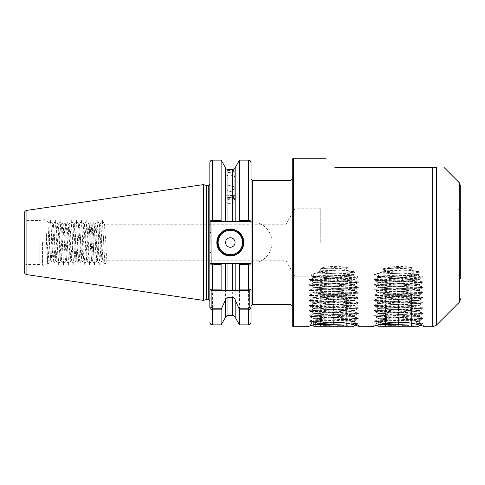 <?xml version="1.0" encoding="UTF-8"?>
<svg xmlns="http://www.w3.org/2000/svg" width="485" height="485" viewBox="0 0 485 485"><rect width="100%" height="100%" fill="white"/><g stroke="black" fill="none" stroke-linecap="round" stroke-linejoin="round"><path stroke-width="0.36" stroke-dasharray="2.42 1.82" d="M413.626 320.288C409.922 319.482 404.89 318.978 398.543 318.772L387.642 319.154L385.472 319.7L384.417 322.028L376.96 323.034L382.847 321.555L398.543 320.088C407.479 320.191 413.529 320.603 416.682 321.325L419.276 320.906L413.626 320.288L416.027 321.088C419.519 321.343 420.192 321.591 418.04 321.846L416.682 321.325M398.543 318.772L398.543 322.052C412.693 321.961 425.078 326.902 424.805 326.738C425.084 326.902 412.668 321.961 398.543 322.052L378.221 324.889M375.39 325.72L374.535 325.987M372.783 326.569L372.401 326.696M348.824 320.288C345.12 319.482 340.094 318.978 333.741 318.772L322.84 319.154L320.67 319.7L319.615 322.028L312.158 323.034L318.045 321.555L333.741 320.088C342.683 320.191 348.727 320.603 351.88 321.325L354.474 320.906L348.824 320.288L351.225 321.088C354.717 321.343 355.39 321.591 353.238 321.846L351.88 321.325M333.741 322.052C347.89 321.961 360.276 326.902 360.003 326.738C360.282 326.902 347.866 321.961 333.741 322.052L313.413 324.895M310.588 325.72L309.739 325.987M307.987 326.569L307.599 326.696M230.314 195.813A4.535 1.988 180 0 0 225.78 197.801A4.535 1.988 180 0 0 227.889 199.481A4.535 1.988 180 0 0 230.314 199.79A4.535 1.988 180 0 0 232.745 199.481A4.535 1.988 180 0 0 234.855 197.801A4.535 1.988 180 0 0 230.314 195.813M227.968 175.37L225.78 175.903L227.968 178.771L230.314 179.092L232.667 178.771L234.855 175.903L230.314 175.115L227.968 175.37L227.968 172.442L225.78 170.302L225.78 196.57A4.535 1.018 180 0 0 226.162 196.977A4.535 1.018 180 0 0 230.314 197.589A4.535 3.037 180 0 0 225.78 200.614A4.535 3.037 180 0 0 230.314 203.645A4.535 3.037 180 0 0 234.855 200.614A4.535 3.037 180 0 0 230.314 197.577A4.535 1.018 180 0 0 234.473 196.977A4.535 1.018 180 0 0 234.855 196.57A4.535 1.018 180 0 0 230.314 195.552A4.535 1.018 180 0 0 225.78 196.57M227.968 185.803L225.78 187.434L227.968 190.993L230.314 191.466L232.667 190.993L234.855 187.434L232.667 185.803L230.314 185.391L227.968 185.803L227.968 178.771M230.314 195.328L234.855 195.364L230.314 195.328M225.828 168.471L225.78 195.364L230.314 197.983L234.855 195.364L234.807 168.471M227.968 169.671C225.088 168.307 225.088 168.331 227.968 169.738L232.667 169.738C235.546 168.331 235.546 168.307 232.667 169.671M227.968 172.442L232.667 172.442L234.855 170.302L232.667 170.696L225.78 170.302M243.276 242.5A12.962 12.962 0 0 1 230.314 255.462A12.962 12.962 0 0 1 217.359 242.5A12.962 12.962 0 0 1 230.314 229.538A12.962 12.962 0 0 1 243.276 242.5A12.962 12.962 0 0 0 230.314 229.538A12.962 12.962 0 0 0 217.359 242.5M251.054 322.27L251.054 263.367L252.352 261.924L258.802 261.924C267.168 258.208 271.588 251.733 272.049 242.5A20.867 20.867 0 0 0 258.802 223.076L252.352 223.076L251.054 221.633L251.054 162.73M258.802 261.924A20.867 20.867 0 0 0 272.049 242.5C271.588 233.267 267.174 226.792 258.802 223.076M24.25 213.436L24.25 271.564M46.505 242.5L47.324 263.488L48.967 223.155L50.04 260.73C48.985 259.954 48.009 253.879 47.106 242.5L46.281 233.461L46.505 242.5M39.855 242.5L39.855 264.531L39.855 242.5M387.642 319.154L377.851 318.372L381.768 317.796L419.276 315.723L377.803 313.134L419.276 310.539L377.803 307.945L419.276 305.356L377.803 302.761L419.276 300.173L377.803 297.578L419.276 294.989L377.803 292.394L419.276 289.806L377.803 287.211L419.276 284.616L377.803 282.027L419.276 279.433L377.803 276.844L418.585 274.462L419.276 274.898L456.864 274.898L456.864 210.102L456.864 274.898C459.222 275.128 460.52 276.426 460.75 278.79L460.75 186.325M294.862 242.5L294.862 276.195L294.862 242.5M285.956 242.5L285.956 260.772L285.956 242.5M238.929 263.367L239.523 264.61L248.459 264.61L250.527 263.367L235.177 263.367L249.993 263.367L251.054 264.107L251.054 220.893L249.993 221.633M251.054 178.995L251.054 221.633L248.459 220.39L239.523 220.39L238.929 221.633L250.527 221.633M292.267 159.553L292.267 325.447M203.36 300.373L203.36 184.627M209.841 162.73L209.841 264.107L210.902 263.367L251.181 263.367A20.867 20.867 0 0 0 251.357 263.367M210.369 263.367L212.43 264.61L221.112 264.61L221.706 263.367L209.841 263.367L211.139 263.367L211.139 232.564L209.841 232.564L209.841 183.851L209.841 264.107M209.841 307.205L209.841 252.436L211.139 252.436M320.779 270.921L345.144 269.884L347.484 267.611C338.518 265.932 329.612 266.077 320.779 268.053L320.779 271.782L311.922 274.177L311.885 276.195L294.862 276.195L285.956 260.772L107.118 260.772C106.688 259.693 106.257 253.6 105.827 242.5L104.53 224.228L101.935 260.772L99.346 224.228L96.751 260.772L94.163 224.228L91.568 260.772L88.973 224.228L86.385 260.772L83.79 224.228L81.201 260.772L78.606 224.228L76.018 260.772L73.423 224.228L70.834 260.772L68.3 224.282L67.724 227.714L65.711 260.718L65.129 257.286L63.117 224.282L62.535 227.714L60.528 260.718L59.946 257.286L57.933 224.282L57.351 227.714L55.345 260.718L54.763 257.286L52.75 224.282L52.168 227.714L51.392 242.5C50.937 254.188 50.488 260.263 50.04 260.73L47.979 264.489L50.464 220.511L51.034 224.676L53.107 264.531L55.648 220.511L56.218 224.676L58.291 264.531L60.837 220.511L61.407 224.676L63.48 264.531L65.554 224.676L66.124 220.511L68.664 264.531L71.253 220.469L73.326 260.324L73.896 264.489L76.436 220.469L78.509 260.324L79.079 264.489L81.619 220.469L83.693 260.324L84.263 264.489L86.809 220.469L88.882 260.324L89.452 264.489L91.992 220.469L94.066 260.324L94.636 264.489L97.176 220.469L99.764 264.531L102.359 220.469L104.899 264.489L107.118 260.772L102.784 260.772L104.948 264.531M50.04 250.987L50.877 260.718L51.458 257.286L53.532 224.228L56.127 260.772L58.715 224.228L61.31 260.772L63.899 224.228L66.493 260.772L69.082 224.228L71.677 260.772L74.266 224.228L76.86 260.772L79.455 224.228L82.044 260.772L84.572 224.282L85.154 227.714L87.167 260.718L87.749 257.286L89.755 224.282L90.337 227.714L92.35 260.718L92.932 257.286L94.945 224.282L95.521 227.714L97.533 260.718L98.115 257.286L100.128 224.282L100.704 227.714L101.486 242.5C101.917 253.6 102.347 259.693 102.784 260.772L101.935 260.772M104.899 264.489L102.784 260.772M406.897 268.763L392.292 268.169L398.543 267.399L406.897 268.763L418.476 271.467L417.724 273.928L382.319 272.212L380.767 270.024L392.292 268.169M382.319 272.212L381.283 272.794L419.119 274.801L417.724 273.928M385.472 319.7L377.803 318.966L381.768 318.445L419.276 316.372L377.803 313.783L419.276 311.188L377.803 308.599L419.276 306.005L377.803 303.416L419.276 300.821L377.803 298.226L419.276 295.638L377.803 293.043L419.276 290.454L377.803 287.86L419.276 285.271L377.803 282.676L419.276 280.087L377.803 277.493L398.543 276.195C411.134 275.765 418.046 275.334 419.276 274.898L419.276 274.898M334.88 167.386C322.81 155.315 322.81 155.315 334.88 167.386L436.348 167.386L436.348 325.223M342.095 268.763L327.49 268.169L333.741 267.399L342.095 268.763L353.674 271.467L352.922 273.928L320.094 272.364L318.366 270.133L320.779 269.69L320.779 269.036L327.49 268.169M320.094 272.364L318.863 272.94L354.323 274.801L352.922 273.928M311.885 276.195L310.885 274.892L318.863 272.94M320.779 271.782L320.779 269.69M418.585 274.462L419.84 272.418L409.946 269.884L384.738 270.963C392.595 266.78 400.998 266.423 409.946 269.884L412.286 267.611C402.338 265.786 392.565 266.138 382.956 268.66L384.738 270.963L374.147 274.698L381.283 272.794M374.565 274.383L374.147 274.698L374.565 274.383C378.445 273.728 410.122 273.073 419.84 272.418M320.779 268.053L320.779 269.036M345.144 269.884L355.044 272.418L353.789 274.462L354.474 274.898C353.25 275.334 346.332 275.765 333.741 276.195L313.001 277.493L354.474 280.087L313.001 282.676L354.474 285.271L313.001 287.86L354.474 290.454L313.001 293.043L354.474 295.638L313.001 298.226L354.474 300.821L313.001 303.416L354.474 306.005L313.001 308.599L354.474 311.188L313.001 313.783L354.474 316.372L316.966 318.445L313.001 318.966L320.67 319.7M322.84 319.154L313.049 318.372L316.966 317.796L354.474 315.723L313.001 313.134L354.474 310.539L313.001 307.945L354.474 305.356L313.001 302.761L354.474 300.173L313.001 297.578L354.474 294.989L313.001 292.394L354.474 289.806L313.001 287.211L354.474 284.616L313.001 282.027L354.474 279.433L313.001 276.844L353.789 274.462M320.779 242.5L320.779 208.805L320.779 242.5M352.122 323.222C357.669 324.489 358.688 324.829 355.19 324.253L358.36 323.871L357.209 324.538L355.19 324.253L353.238 321.846L354.426 321.5L358.36 323.78L352.122 323.222L351.225 321.088M320.779 271.57L346.478 270.466M416.924 323.222C422.471 324.489 423.49 324.829 419.986 324.253L423.162 323.871L422.011 324.538L419.986 324.253L418.04 321.846L419.228 321.5L423.162 323.78L416.924 323.222L416.027 321.088M383.289 271.697L411.28 270.466M221.112 160.135L221.112 220.39L212.43 220.39L210.369 221.633L238.929 221.633M221.112 264.61L221.112 324.865M225.458 317.342L225.458 263.367L221.706 263.367M212.43 263.367L225.458 263.367M239.523 264.61L239.523 324.865M232.667 315.402L232.667 263.367L235.177 263.367L235.177 317.342M250.527 263.367L251.054 263.367L251.054 306.005L251.054 289.157L249.757 290.454L239.208 290.454M221.706 221.633L221.112 220.39M225.458 167.658L225.458 221.633M239.523 160.135L239.523 220.39M235.177 167.658L235.177 221.633M248.459 221.633L210.369 221.633M292.267 242.5L292.267 178.995L292.267 242.5M46.281 233.461L47.409 260.324L47.979 264.489M251.357 221.633A20.867 20.867 0 0 0 251.181 221.633L211.139 221.633L211.139 232.564M235.177 290.454L227.968 290.454M221.427 290.454L211.139 290.454L209.841 289.157L211.139 290.454M210.902 221.633L209.841 220.893M249.757 290.454L251.054 289.157M384.417 322.028L373.917 321.276L378.585 320.712L418.494 319.16L423.162 318.596L378.585 316.566L373.917 316.002L423.205 313.455L378.585 311.382L373.917 310.818L423.205 308.272L378.585 306.199L373.917 305.635L423.205 303.089L378.585 301.015L373.917 300.451L423.205 297.905L378.585 295.832L373.917 295.268L423.205 292.722L378.585 290.648L373.917 290.085L423.205 287.538L378.585 285.465L373.917 284.895L423.205 282.349L378.585 280.275L373.917 279.712L423.205 277.165L374.147 274.698M418.476 271.467L380.767 270.024M382.956 268.66L412.286 267.611M319.615 322.028L309.115 321.276L313.789 320.712L353.692 319.16L358.36 318.596L313.789 316.566L309.115 316.002L358.403 313.455L313.789 311.382L309.115 310.818L358.403 308.272L313.789 306.199L309.115 305.635L358.403 303.089L313.789 301.015L309.115 300.451L358.403 297.905L313.789 295.832L309.115 295.268L358.403 292.722L313.789 290.648L309.115 290.085L358.403 287.538L313.789 285.465L309.115 284.895L358.403 282.349L313.789 280.275L309.115 279.712L358.403 277.165L310.885 274.892M311.922 274.177L355.044 272.418M353.674 271.467L318.366 270.133M320.779 268.551L347.484 267.611M404.296 274.898L386.878 274.898L404.296 274.898M385.52 324.568L385.52 326.405C385.563 324.883 385.599 324.883 385.642 326.405L392.147 325.247L398.658 326.405C402.944 324.883 407.248 324.883 411.559 326.405C411.522 324.883 411.48 324.883 411.444 326.405L404.933 325.247L398.428 326.405C394.135 324.883 389.837 324.883 385.52 326.405C385.563 324.883 385.599 324.883 385.642 326.405L385.52 295.638L411.559 295.638L385.642 295.638M406.212 326.738L382.986 326.738L406.212 326.738M379.1 326.738L417.979 326.738M414.481 323.81L421.307 323.374L410.049 322.852L378.245 322.852L380.392 325.32L377.409 325.047M405.969 278.79L387.036 278.79C400.089 277.596 418.367 276.335 417.888 274.898L379.1 274.898L417.888 274.898C417.464 275.262 400.349 275.601 388.436 275.941L377.524 276.529L421.204 278.172L381.325 279.742L375.257 280.403L415.754 282.337L421.823 282.998L381.325 284.925L375.257 285.586L421.871 288.126L381.325 290.109L375.257 290.77L421.871 293.31L381.325 295.292L375.257 295.953L421.871 298.493L381.325 300.476L375.257 301.137L421.871 303.683L381.325 305.665L375.257 306.326L421.871 308.866L381.325 310.849L375.257 311.509L421.871 314.05L375.214 316.638L421.871 319.233L381.325 321.216L375.36 321.731L378.245 322.252L378.245 322.852M387.036 278.79L375.36 279.566L378.245 280.087L415.754 281.639L421.871 282.252L375.214 284.84L421.871 287.435L375.214 290.024L421.871 292.619L375.214 295.207L421.871 297.802L375.214 300.391L421.871 302.986L375.214 305.58L421.871 308.169L375.214 310.764L421.871 313.352L375.214 315.947L421.871 318.536L375.214 321.131L410.049 322.852M380.392 325.32L381.628 324.495M381.107 324.15L378.245 322.252M417.888 274.898L379.149 277.353L381.628 277.838L417.931 279.948L415.451 280.433L379.149 282.537L381.628 283.022L417.931 285.131L415.451 285.616L379.149 287.72L381.628 288.205L417.931 290.315L415.451 290.8L379.149 292.904L381.628 293.395L417.931 295.498L415.451 295.983L379.149 298.093L381.628 298.578L417.931 300.682L415.451 301.167L379.149 303.277L381.628 303.762L417.931 305.865L415.451 306.35L379.149 308.46L381.628 308.945L417.931 311.049L415.451 311.534L379.149 313.643L381.628 314.128L417.858 316.202L415.451 316.723L379.149 318.827L381.628 319.312L417.858 321.385L415.451 321.907L406.054 322.446M384.344 323.453L379.221 323.98L380.258 324.356M411.559 295.638L411.559 326.405C411.522 324.883 411.48 324.883 411.444 326.405L411.444 295.638M398.658 295.638L398.658 326.405M385.52 295.638L385.52 323.228M398.428 295.638L398.428 322.052M398.428 322.78L398.428 326.405M339.47 274.898L322.076 274.898L339.47 274.898M320.706 324.568L320.706 326.405C320.755 324.883 320.803 324.883 320.852 326.405L327.369 325.247L333.886 326.405C338.172 324.883 342.465 324.883 346.775 326.405C346.726 324.883 346.678 324.883 346.623 326.405L340.112 325.247L333.595 326.405C329.309 324.883 325.011 324.883 320.706 326.405C320.755 324.883 320.803 324.883 320.852 326.405L320.706 295.638L346.775 295.638L320.852 295.638M341.385 326.738L318.19 326.738L341.385 326.738M314.298 326.738L353.183 326.738M349.685 323.81L356.505 323.374L345.205 322.852L313.425 322.852L315.571 325.32L312.607 325.047M341.216 278.79L322.276 278.79C335.347 277.596 353.601 276.335 353.092 274.898L314.298 274.898L353.092 274.898C352.692 275.262 335.602 275.601 323.671 275.941L312.722 276.529L356.402 278.172L316.559 279.742L310.455 280.403L350.922 282.337L357.027 282.998L316.559 284.925L310.455 285.586L350.922 287.52L357.027 288.181L316.559 290.109L310.455 290.776L357.069 293.316L316.559 295.292L310.455 295.959L357.069 298.499L316.559 300.476L310.455 301.143L357.069 303.683L316.559 305.665L310.455 306.326L357.069 308.866L316.559 310.849L310.455 311.509L357.069 314.05L310.412 316.644L357.069 319.233L316.559 321.216L310.564 321.731L313.425 322.252L313.425 322.852M322.276 278.79L310.564 279.566L313.425 280.087L350.922 281.639L357.069 282.252L310.412 284.84L357.069 287.435L310.412 290.03L357.069 292.619L310.412 295.213L357.069 297.802L310.412 300.397L357.069 302.986L310.412 305.58L357.069 308.169L310.412 310.764L357.069 313.358L310.412 315.947L357.069 318.542L310.412 321.131L345.205 322.852M315.571 325.32L316.808 324.495M316.293 324.156L313.425 322.252M353.092 274.898L314.353 277.353L316.808 277.838L353.128 279.948L350.673 280.433L314.353 282.543L316.808 283.022L353.128 285.131L350.673 285.616L314.353 287.726L316.808 288.205L353.128 290.315L350.673 290.8L314.353 292.91L316.808 293.395L353.128 295.498L350.673 295.983L314.353 298.093L316.808 298.578L353.128 300.682L350.673 301.167L314.353 303.277L316.808 303.762L353.128 305.865L350.673 306.35L314.353 308.46L316.808 308.945L353.128 311.055L350.673 311.534L314.353 313.643L316.808 314.128L353.056 316.202L350.673 316.723L314.353 318.827L316.808 319.312L353.056 321.385L350.673 321.907L341.264 322.446M319.53 323.453L314.425 323.98L315.45 324.362M346.775 295.638L346.775 326.405C346.726 324.883 346.678 324.883 346.623 326.405L346.623 295.638M333.886 295.638L333.886 326.405M320.706 295.638L320.706 323.234M333.595 295.638L333.595 322.052M333.595 322.786L333.595 326.405M26.845 242.5L26.845 220.469L26.845 242.5M42.959 242.5L42.959 265.307L42.959 242.5M42.559 242.5L42.559 265.259L42.559 242.5M45.96 242.5L45.96 264.852L45.96 242.5M44.862 242.5L44.862 265.307L44.862 242.5M26.911 274.643L26.911 210.357M252.352 223.076L252.352 180.293M290.97 180.293L290.97 304.707M293.564 326.738L293.564 158.262M459.234 182.663L459.234 302.337M206.064 299.645L206.064 185.355M206.464 299.597L206.464 185.403M208.283 299.597L208.283 185.403M432.681 167.386L432.681 326.738M232.667 178.771L232.667 185.803M232.667 190.993L232.667 221.633M227.968 221.633L227.968 190.993M232.667 169.738L232.667 170.696M227.968 170.696L227.968 169.738M232.667 172.442L232.667 175.37M212.43 324.865L212.43 264.61M227.968 315.402L227.968 263.367M248.459 264.61L248.459 324.865M212.43 220.39L212.43 160.135M248.459 160.135L248.459 220.39M252.352 304.707L252.352 261.924M376.966 323.016L372.274 326.738M312.164 323.016L307.472 326.738M232.745 199.481L230.314 200.16L227.889 199.481M225.78 175.903L225.78 197.801M225.78 187.434L225.78 200.614M234.473 196.977L230.314 199.123L226.162 196.977M48.967 223.155L45.96 220.148L44.862 219.693L42.559 219.741L39.855 220.469L26.845 220.469C25.972 220.948 25.105 220.087 24.25 217.874M47.324 263.488L44.862 265.307L42.559 265.259L39.855 264.531L26.845 264.531C25.82 264.198 24.953 265.059 24.25 267.126M320.779 210.102L456.864 210.102C459.222 209.872 460.52 208.574 460.75 206.21M97.594 260.772L96.751 260.772M92.411 260.772L91.568 260.772M87.227 260.772L86.385 260.772M82.044 260.772L81.201 260.772M76.86 260.772L76.018 260.772M71.677 260.772L70.834 260.772M66.493 260.772L65.651 260.772M61.31 260.772L60.461 260.772M56.127 260.772L55.278 260.772M50.937 260.772L50.094 260.772M100.189 224.228L99.346 224.228M95.005 224.228L94.163 224.228M89.822 224.228L88.973 224.228M84.639 224.228L83.79 224.228M79.455 224.228L78.606 224.228M74.266 224.228L73.423 224.228M69.082 224.228L68.239 224.228M63.899 224.228L63.056 224.228M58.715 224.228L57.873 224.228M53.532 224.228L52.689 224.228M377.803 276.844L377.803 277.493M377.803 282.027L377.803 282.676M377.803 287.211L377.803 287.86M377.803 292.394L377.803 293.043M377.803 297.578L377.803 298.226M377.803 302.761L377.803 303.416M377.803 307.945L377.803 308.599M377.803 313.134L377.803 313.783M377.803 318.318L377.803 318.966M419.276 279.433L419.276 280.087M419.276 284.616L419.276 285.271M419.276 289.806L419.276 290.454M419.276 294.989L419.276 295.638M419.276 300.173L419.276 300.821M419.276 305.356L419.276 306.005M419.276 310.539L419.276 311.188M419.276 315.723L419.276 316.372M374.438 274.898L354.474 274.898M313.001 276.844L313.001 277.493M313.001 282.027L313.001 282.676M313.001 287.211L313.001 287.86M313.001 292.394L313.001 293.043M313.001 297.578L313.001 298.226M313.001 302.761L313.001 303.416M313.001 307.945L313.001 308.599M313.001 313.134L313.001 313.783M313.001 318.318L313.001 318.966M354.474 279.433L354.474 280.087M354.474 284.616L354.474 285.271M354.474 289.806L354.474 290.454M354.474 294.989L354.474 295.638M354.474 300.173L354.474 300.821M354.474 305.356L354.474 306.005M354.474 310.539L354.474 311.188M354.474 315.723L354.474 316.372M320.779 208.805L294.862 208.805L285.956 224.228L104.53 224.228M354.474 320.906L354.474 321.555M357.209 324.513L360.003 326.738M419.276 320.906L419.276 321.555M422.005 324.513L424.805 326.738M104.59 224.282L102.408 220.511M102.002 260.718L99.819 264.489M99.407 224.282L97.224 220.511M96.812 260.718L94.636 264.489M94.223 224.282L92.041 220.511M91.629 260.718L89.452 264.489M89.04 224.282L86.857 220.511M86.445 260.718L84.263 264.489M83.856 224.282L81.674 220.511M81.262 260.718L79.079 264.489M78.673 224.282L76.491 220.511M76.078 260.718L73.896 264.489M73.484 224.282L71.307 220.511M70.895 260.718L68.712 264.489M68.3 224.282L66.124 220.511M65.711 260.718L63.529 264.489M63.117 224.282L60.94 220.511M60.528 260.718L58.345 264.489M57.933 224.282L55.751 220.511M55.345 260.718L53.162 264.489M52.75 224.282L50.567 220.511M47.287 263.476L47.876 264.489M48.93 223.167L50.464 220.511M50.877 260.718L53.059 264.489M53.471 224.282L55.648 220.511M56.06 260.718L58.242 264.489M58.655 224.282L60.837 220.511M61.243 260.718L63.426 264.489M63.838 224.282L66.021 220.511M66.427 260.718L68.609 264.489M69.022 224.282L71.204 220.511M71.616 260.718L73.793 264.489M74.205 224.282L76.387 220.511M76.8 260.718L78.976 264.489M79.388 224.282L81.571 220.511M81.983 260.718L84.166 264.489M84.572 224.282L86.754 220.511M87.167 260.718L89.349 264.489M89.755 224.282L91.938 220.511M92.35 260.718L94.533 264.489M94.945 224.282L97.121 220.511M97.533 260.718L99.716 264.489M100.128 224.282L102.305 220.511M234.855 170.302L234.855 196.57M234.855 187.434L234.855 200.614M234.855 175.903L234.855 197.801M377.851 276.899L374.347 274.868M419.228 279.487L423.162 277.214M377.851 282.082L373.917 279.803M419.228 284.671L423.162 282.397M377.851 287.265L373.917 284.992M419.228 289.86L423.162 287.581M377.851 292.449L373.917 290.175M419.228 295.044L423.162 292.764M377.851 297.632L373.917 295.359M419.228 300.227L423.162 297.948M377.851 302.816L373.917 300.542M419.228 305.411L423.162 303.131M377.851 307.999L373.917 305.726M419.228 310.594L423.162 308.321M377.851 313.189L373.917 310.909M419.228 315.777L423.162 313.504M377.851 318.372L373.917 316.093M419.228 320.961L423.162 318.687M376.96 323.034L373.917 321.276M373.917 321.185L377.851 318.912M423.162 318.596L419.228 316.317M373.917 316.002L377.851 313.728M423.162 313.413L419.228 311.134M373.917 310.818L377.851 308.545M423.162 308.224L419.228 305.95M373.917 305.635L377.851 303.355M423.162 303.04L419.228 300.767M373.917 300.451L377.851 298.172M423.162 297.857L419.228 295.583M373.917 295.268L377.851 292.988M423.162 292.673L419.228 290.4M373.917 290.085L377.851 287.805M423.162 287.49L419.228 285.216M373.917 284.895L377.851 282.622M423.162 282.306L419.228 280.033M373.917 279.712L377.851 277.438M423.162 277.123L419.27 274.868M313.049 318.372L309.115 316.093M354.426 320.961L358.36 318.687M312.158 323.034L309.115 321.276M358.36 313.504L354.426 315.777M309.115 310.909L313.049 313.189M358.36 308.321L354.426 310.594M309.115 305.726L313.049 307.999M358.36 303.131L354.426 305.411M309.115 300.542L313.049 302.816M358.36 297.948L354.426 300.227M309.115 295.359L313.049 297.632M358.36 292.764L354.426 295.044M309.115 290.175L313.049 292.449M358.36 287.581L354.426 289.86M309.115 284.992L313.049 287.265M358.36 282.397L354.426 284.671M309.115 279.803L313.049 282.082M358.36 277.214L354.426 279.487M311.788 276.165L313.049 276.899M309.115 321.185L313.049 318.912M358.36 318.596L354.426 316.317M309.115 316.002L313.049 313.728M358.36 313.413L354.426 311.134M309.115 310.818L313.049 308.545M358.36 308.224L354.426 305.95M309.115 305.635L313.049 303.355M358.36 303.04L354.426 300.767M309.115 300.451L313.049 298.172M358.36 297.857L354.426 295.583M309.115 295.268L313.049 292.988M358.36 292.673L354.426 290.4M309.115 290.085L313.049 287.805M358.36 287.49L354.426 285.216M309.115 284.895L313.049 282.622M358.36 282.306L354.426 280.033M309.115 279.712L313.049 277.438M358.36 277.123L354.468 274.868M410.207 274.898L398.543 281.633L386.878 274.898M385.581 325.247L382.986 326.738M419.622 325.102L421.32 323.404M379.1 274.898L377.506 276.492M421.871 319.233L421.871 318.536M421.871 314.05L421.871 313.352M421.871 308.866L421.871 308.169M421.871 303.683L421.871 302.986M421.871 298.493L421.871 297.802M421.871 293.31L421.871 292.619M421.871 288.126L421.871 287.435M421.871 282.943L421.871 282.252M375.214 321.822L375.214 321.131M375.214 316.638L375.214 315.947M375.214 311.455L375.214 310.764M375.214 306.271L375.214 305.58M375.214 301.088L375.214 300.391M375.214 295.905L375.214 295.207M375.214 290.721L375.214 290.024M375.214 285.538L375.214 284.84M375.214 280.354L375.214 279.657M417.979 274.898L421.216 278.135M375.257 279.609L379.149 277.353M421.829 282.203L417.931 279.948M375.257 284.792L379.149 282.537M421.829 287.387L417.931 285.131M375.257 289.975L379.149 287.72M421.829 292.57L417.931 290.315M375.257 295.159L379.149 292.904M421.829 297.754L417.931 295.498M375.257 300.342L379.149 298.093M421.829 302.937L417.931 300.682M375.257 305.526L379.149 303.277M421.829 308.12L417.931 305.865M375.257 310.715L379.149 308.46M421.829 313.304L417.931 311.049M375.257 315.899L379.149 313.643M421.829 318.487L417.931 316.232M375.257 321.082L379.149 318.827M421.307 323.374L417.931 321.422M377.421 325.011L379.149 324.01M379.155 277.475L377.524 276.529M417.931 280.063L421.204 278.172M379.155 282.658L375.257 280.403M417.931 285.253L421.823 282.998M379.155 287.841L375.257 285.586M417.931 290.436L421.823 288.181M379.155 293.025L375.257 290.77M417.931 295.62L421.823 293.364M379.155 298.208L375.257 295.953M417.931 300.803L421.823 298.548M379.155 303.392L375.257 301.137M417.931 305.986L421.823 303.731M379.155 308.581L375.257 306.326M417.931 311.17L421.823 308.915M379.155 313.765L375.257 311.509M417.931 316.353L421.823 314.098M379.155 318.948L375.257 316.693M417.931 321.537L421.823 319.282M379.155 324.132L375.257 321.876M411.504 325.247L414.093 326.738M345.405 274.898L333.741 281.633L322.076 274.898M320.779 325.247L318.19 326.738M354.82 325.102L356.517 323.404M314.298 274.898L312.704 276.492M357.069 319.233L357.069 318.542M357.069 314.05L357.069 313.358M357.069 308.866L357.069 308.169M357.069 303.683L357.069 302.986M357.069 298.499L357.069 297.802M357.069 293.316L357.069 292.619M357.069 288.132L357.069 287.435M357.069 282.943L357.069 282.252M310.412 321.828L310.412 321.131M310.412 316.644L310.412 315.947M310.412 311.461L310.412 310.764M310.412 306.271L310.412 305.58M310.412 301.088L310.412 300.397M310.412 295.905L310.412 295.213M310.412 290.721L310.412 290.03M310.412 285.538L310.412 284.84M310.412 280.354L310.412 279.657M353.183 274.898L356.414 278.135M310.455 279.609L314.353 277.353M357.027 282.203L353.128 279.948M310.455 284.792L314.353 282.543M357.027 287.387L353.128 285.131M310.455 289.975L314.353 287.726M357.027 292.57L353.128 290.315M310.455 295.165L314.353 292.91M357.027 297.754L353.128 295.498M310.455 300.348L314.353 298.093M357.027 302.937L353.128 300.682M310.455 305.532L314.353 303.277M357.027 308.12L353.128 305.865M310.455 310.715L314.353 308.46M357.027 313.304L353.128 311.055M310.455 315.899L314.353 313.643M357.027 318.493L353.128 316.238M310.455 321.082L314.353 318.827M356.505 323.374L353.128 321.422M312.619 325.017L314.353 324.01M314.353 277.475L312.722 276.529M353.128 280.069L356.402 278.172M314.353 282.658L310.455 280.403M353.128 285.253L357.027 282.998M314.353 287.841L310.455 285.586M353.128 290.436L357.027 288.181M314.353 293.025L310.455 290.776M353.128 295.62L357.027 293.364M314.353 298.214L310.455 295.959M353.128 300.803L357.027 298.548M314.353 303.398L310.455 301.143M353.128 305.986L357.027 303.731M314.353 308.581L310.455 306.326M353.128 311.17L357.027 308.915M314.353 313.765L310.455 311.509M353.128 316.353L357.027 314.098M314.353 318.948L310.455 316.693M353.128 321.543L357.027 319.288M314.353 324.132L310.455 321.876M346.702 325.247L349.291 326.738"/><path stroke-width="0.73" d="M419.622 325.102L417.979 326.738L379.1 326.738L377.463 325.102L375.39 325.72M374.25 326.078L372.783 326.569M372.401 326.696L360.003 326.738M398.543 322.052C384.393 321.961 371.995 326.902 372.274 326.738C372.001 326.902 384.399 321.961 398.543 322.052C412.693 321.961 425.078 326.902 424.805 326.738C425.084 326.902 412.668 321.961 398.543 322.052M354.82 325.102L353.183 326.738L314.298 326.738L312.661 325.102L310.588 325.72M309.448 326.078L307.987 326.569M307.599 326.696L293.564 326.738C293.237 326.999 292.807 326.563 292.267 325.447L292.267 159.553C292.807 158.437 293.237 158.001 293.564 158.262L293.564 326.738M333.741 322.052C319.591 321.961 307.199 326.902 307.472 326.738C307.199 326.902 319.597 321.961 333.741 322.052C347.89 321.961 360.276 326.902 360.003 326.738C360.282 326.902 347.866 321.961 333.741 322.052M232.667 169.738C235.546 168.331 235.546 168.307 232.667 169.671L227.968 169.671C225.088 168.307 225.088 168.331 227.968 169.738M243.797 242.5A13.477 13.477 0 0 1 230.314 255.977A13.477 13.477 0 0 1 216.837 242.5A13.477 13.477 0 0 1 230.314 229.023A13.477 13.477 0 0 1 243.797 242.5M217.359 242.5A12.962 12.962 0 0 0 230.314 255.462A12.962 12.962 0 0 0 243.276 242.5A12.962 12.962 0 0 0 230.314 229.538A12.962 12.962 0 0 0 217.359 242.5M235.067 242.5A4.753 4.753 0 0 1 230.314 247.253A4.753 4.753 0 0 1 225.567 242.5A4.753 4.753 0 0 1 230.314 237.747A4.753 4.753 0 0 1 235.067 242.5M26.911 274.643C25.262 274.274 24.377 273.243 24.25 271.564L24.25 213.436C24.377 211.757 25.262 210.726 26.911 210.357L26.911 274.643L203.36 300.373L203.36 184.627L26.911 210.357M239.523 220.614L239.523 160.135L235.177 167.658L235.177 221.633L238.796 221.633L239.523 220.614L248.459 220.614L248.459 160.135C249.229 160.638 249.823 159.189 251.054 162.73L251.054 220.893L251.054 178.995L252.352 180.293L252.352 304.707L251.054 306.005M436.348 325.223L432.681 326.738L432.681 167.386L436.348 167.386C446.333 167.386 446.333 167.386 436.348 167.386C446.333 167.386 446.333 167.386 436.348 167.386L436.348 325.223L459.234 302.337L459.234 182.663L460.75 186.325L460.75 278.79M235.177 317.342L239.523 324.865L239.523 309.854L235.177 299.96L235.177 317.342C235.692 317.026 234.855 316.378 232.667 315.402L232.667 297.408L227.968 297.408L227.968 315.402C227.786 314.826 226.95 315.468 225.458 317.342L221.112 324.865L221.112 309.854L212.43 309.854C210.745 309.582 209.884 308.696 209.841 307.205L209.841 289.157C209.878 289.581 210.745 289.83 212.43 289.903L221.112 289.903L221.112 264.386L209.841 264.107L209.841 289.157L209.841 162.73C211.06 159.195 211.654 160.638 212.43 160.135L212.43 220.614L221.112 220.614L221.112 160.135L212.43 160.135M432.681 167.386L334.88 167.386C322.81 155.315 322.81 155.315 334.88 167.386M221.112 220.614L221.839 221.633L210.902 221.633L211.139 263.367L212.43 263.367L210.902 263.367L209.841 264.107L209.841 289.157L211.139 290.454L211.139 307.205L212.43 308.793L221.427 308.793L221.112 309.854M221.112 289.903L221.427 290.454L225.458 290.454L225.458 263.367L221.839 263.367L221.112 264.386M225.458 317.342L225.458 299.96L221.427 308.793M221.839 263.367L212.43 263.367L212.43 290.454L232.667 290.454L232.667 263.367L227.968 263.367L227.968 290.454L225.458 290.454M239.208 308.793L248.459 308.793L249.757 307.205L249.757 290.454L235.177 290.454L239.208 290.454L239.523 289.903L239.523 264.386L238.796 263.367L235.177 263.367L235.177 290.454L232.667 290.454M239.523 289.903L248.459 289.903C250.151 289.83 251.012 289.581 251.054 289.157L251.054 322.27C249.823 325.811 249.229 324.362 248.459 324.865L248.459 309.854L239.523 309.854M238.796 263.367L249.993 263.367L251.054 264.107L251.054 220.893L249.993 221.633L238.796 221.633M251.054 264.107L239.523 264.386M225.458 263.367L227.968 263.367M225.458 299.96C225.725 298.505 226.562 297.657 227.968 297.408M232.667 263.367L235.177 263.367L232.667 263.367M232.667 297.408C234.073 297.657 234.91 298.505 235.177 299.96M249.757 290.454L251.054 289.157M249.757 307.205L251.054 307.205C251.018 308.696 250.151 309.575 248.459 309.854L248.459 308.793M221.839 221.633L225.458 221.633L225.458 167.658L221.112 160.135M227.968 169.671L227.968 221.633L232.667 221.633L232.667 169.671M227.968 221.633L225.458 221.633M235.177 221.633L232.667 221.633M210.902 221.633L209.841 220.893L212.43 220.614L212.43 221.633M249.993 221.633L248.459 221.633L248.459 220.614L251.054 220.893M212.43 290.454L211.139 290.454M209.841 307.205L211.139 307.205M378.221 324.889L414.481 323.81M381.301 324.714L381.628 324.495L381.107 324.15M406.054 322.446L384.344 323.453M380.258 324.356L381.628 324.495M385.52 323.228L385.52 324.568M398.428 322.052L398.428 322.78M313.413 324.895L349.685 323.81M316.481 324.714L316.808 324.495L316.293 324.156M341.264 322.446L319.53 323.453M315.45 324.362L316.808 324.495M320.706 323.234L320.706 324.568M333.595 322.052L333.595 322.786M218.135 242.5A12.186 12.186 0 0 0 230.314 254.686A12.186 12.186 0 0 0 242.5 242.5A12.186 12.186 0 0 0 230.314 230.314A12.186 12.186 0 0 0 218.135 242.5M292.267 306.005L290.97 304.707L290.97 180.293L252.352 180.293M203.36 184.627L206.064 185.355L206.064 299.645L208.283 299.597C208.514 299.136 209.029 299.651 209.841 301.149M206.064 185.355L206.464 185.403L206.464 299.597M206.464 185.403L208.283 185.403L208.283 299.597M212.43 308.793L212.43 324.865C211.642 324.338 211.108 325.859 209.841 322.27M248.459 290.454L248.459 263.367M293.564 158.262L325.756 158.262M459.234 182.663L443.951 167.386M424.805 326.738L432.681 326.738M221.112 324.865L212.43 324.865M232.667 315.402L227.968 315.402M248.459 324.865L239.523 324.865M248.459 160.135L239.523 160.135M225.828 168.471L225.458 167.658M235.177 167.658L234.807 168.471M208.283 185.403C208.514 185.864 209.029 185.349 209.841 183.851M206.064 299.645L203.36 300.373M290.97 304.707L252.352 304.707M459.234 302.337L460.75 298.675M290.97 180.293L292.267 178.995"/></g></svg>

